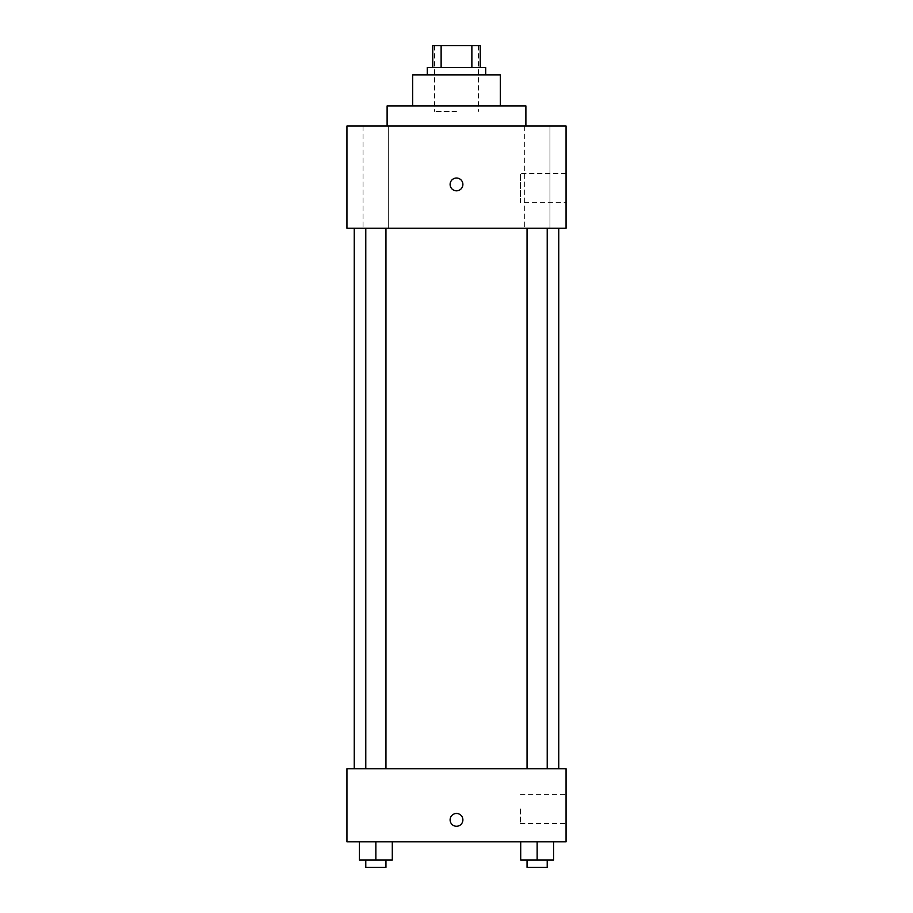<?xml version="1.0" encoding="UTF-8"?>
<svg xmlns="http://www.w3.org/2000/svg" width="913" height="913" viewBox="0 0 913 913"><rect width="100%" height="100%" fill="white"/><g stroke="black" fill="none" stroke-linecap="round" stroke-linejoin="round"><path stroke-width="0.68" stroke-dasharray="4.57 3.42" d="M456.5 111.386L434.588 111.386L456.5 111.386M456.5 45.65L434.588 45.65L456.5 45.65M471.873 67.562L471.873 45.65L480.238 45.65L480.238 67.562L441.127 67.562L480.238 67.562M471.873 45.65L432.762 45.65M441.127 67.562L432.762 67.562L441.127 67.562L441.127 45.65M485.716 67.562L427.284 67.562M427.284 74.866L485.716 74.866L427.284 74.866M500.324 74.866L412.676 74.866M412.676 105.908L500.324 105.908L412.676 105.908M525.888 105.908L387.112 105.908M387.112 125.994L525.888 125.994L387.112 125.994M549.934 125.994L524.336 125.994L549.934 125.994L524.336 125.994L549.934 125.994L549.934 228.25L524.336 228.25L549.934 228.25L524.336 228.25L549.934 228.25L549.934 125.994M388.664 125.994L363.066 125.994L388.664 125.994L363.066 125.994L388.664 125.994L388.664 228.25L363.066 228.25L388.664 228.25L363.066 228.25L388.664 228.25L388.664 125.994M566.06 125.994L346.94 125.994L346.94 228.25L566.06 228.25L566.06 125.994M566.06 202.686L566.06 173.47L566.06 202.686L520.421 202.686L520.421 173.47L520.421 202.686M346.94 184.426L346.94 190.817L346.951 184.426M456.5 190.817A6.391 6.391 0 0 1 450.965 181.231A6.391 6.391 0 0 1 462.035 181.231A6.391 6.391 0 0 1 456.5 190.817M456.5 178.035A6.391 6.391 0 0 0 450.965 187.622A6.391 6.391 0 0 0 462.035 187.622A6.391 6.391 0 0 0 456.5 178.035A6.391 6.391 0 0 0 450.965 187.622A6.391 6.391 0 0 0 462.035 187.622A6.391 6.391 0 0 0 456.5 178.035M547.218 228.25L527.052 228.25L547.218 228.25L527.052 228.25L547.218 228.25L547.218 768.746L527.052 768.746L547.218 768.746M385.948 228.25L365.782 228.25L385.948 228.25L365.782 228.25L385.948 228.25L385.948 768.746L365.782 768.746L385.948 768.746M456.5 228.25L354.244 228.25L456.5 228.25M456.5 768.746L354.244 768.746L456.5 768.746M566.06 768.746L346.94 768.746L346.94 841.786L566.06 841.786L566.06 768.746M346.94 819.874L346.94 826.265L346.951 819.874M553.575 860.046L537.141 860.046L553.575 860.046L553.575 841.786L520.707 841.786L553.575 841.786L520.707 841.786L553.575 841.786L520.707 841.786L553.575 841.786L520.707 841.786L553.575 841.786L553.575 860.046L520.707 860.046L520.707 841.786L520.707 860.046L547.218 860.046L537.141 860.046L537.141 841.786L537.141 860.046L520.707 860.046L520.707 841.786M392.293 860.046L375.859 860.046L392.293 860.046L392.293 841.786L359.425 841.786L392.293 841.786L359.425 841.786L392.293 841.786L359.425 841.786L392.293 841.786L359.425 841.786L392.293 841.786L392.293 860.046L359.425 860.046L359.425 841.786L359.425 860.046L385.948 860.046L375.859 860.046L375.859 841.786L375.859 860.046L359.425 860.046L359.425 841.786M566.06 808.918L566.06 823.526L566.06 808.918M456.5 813.483A6.391 6.391 0 0 0 450.965 823.07A6.391 6.391 0 0 0 462.035 823.07A6.391 6.391 0 0 0 456.5 813.483A6.391 6.391 0 0 0 450.965 823.07A6.391 6.391 0 0 0 462.035 823.07A6.391 6.391 0 0 0 456.5 813.483M456.5 826.265A6.391 6.391 0 0 1 450.965 816.679A6.391 6.391 0 0 1 462.035 816.679A6.391 6.391 0 0 1 456.5 826.265M520.421 808.918L520.421 823.526L520.421 808.918M527.052 860.046L527.052 867.35L547.218 867.35L527.052 867.35L547.218 867.35L547.218 860.046L527.052 860.046L547.218 860.046M537.141 860.046L537.141 841.786M365.782 860.046L365.782 867.35L385.948 867.35L365.782 867.35L385.948 867.35L385.948 860.046L365.782 860.046L385.948 860.046M375.859 860.046L375.859 841.786M434.588 45.65L434.588 111.386M478.412 45.65L478.412 111.386M524.336 125.994L524.336 228.25L524.336 125.994M363.066 125.994L363.066 228.25L363.066 125.994M566.06 173.47L520.421 173.47M365.782 768.746L365.782 228.25M527.052 768.746L527.052 228.25M520.421 823.526L566.06 823.526M520.421 794.31L566.06 794.31"/><path stroke-width="1.37" d="M441.127 67.562L441.127 45.65L432.762 45.65L432.762 67.562L432.762 45.65M441.127 45.65L480.238 45.65L480.238 67.562M471.873 67.562L471.873 45.65M427.284 74.866L427.284 67.562L485.716 67.562L485.716 74.866M412.676 105.908L412.676 74.866L500.324 74.866L500.324 105.908M387.112 125.994L387.112 105.908L525.888 105.908L525.888 125.994M346.94 125.994L566.06 125.994L566.06 228.25L346.94 228.25L346.94 125.994M456.5 190.817A6.391 6.391 0 0 1 450.965 181.231A6.391 6.391 0 0 1 462.035 181.231A6.391 6.391 0 0 1 456.5 190.817M346.94 768.746L566.06 768.746L566.06 841.786L346.94 841.786L346.94 768.746M456.5 826.265A6.391 6.391 0 0 1 450.965 816.679A6.391 6.391 0 0 1 462.035 816.679A6.391 6.391 0 0 1 456.5 826.265M520.707 841.786L520.707 860.046L553.575 860.046L553.575 841.786L553.575 860.046M537.141 860.046L537.141 841.786M547.218 860.046L547.218 867.35L527.052 867.35L527.052 860.046M359.425 841.786L359.425 860.046L392.293 860.046L392.293 841.786L392.293 860.046M375.859 860.046L375.859 841.786M385.948 860.046L385.948 867.35L365.782 867.35L365.782 860.046M558.756 768.746L558.756 228.25M354.244 768.746L354.244 228.25M527.052 228.25L527.052 768.746M547.218 228.25L547.218 768.746M385.948 768.746L385.948 228.25M365.782 768.746L365.782 228.25"/></g></svg>
